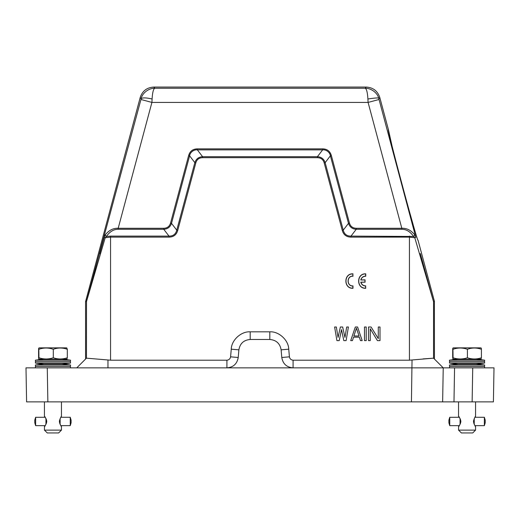 <?xml version="1.0" encoding="UTF-8"?>
<svg xmlns="http://www.w3.org/2000/svg" width="520" height="520" viewBox="0 0 520 520"><rect width="100%" height="100%" fill="white"/><g stroke="black" fill="none" stroke-linecap="round" stroke-linejoin="round"><path stroke-width="0.78" d="M364.91 279.968L360.776 279.968C361.491 277.543 363.103 276.257 365.619 276.094L365.619 273.969C356.473 273.533 356.473 288.587 365.619 288.151L365.619 286.026C363.103 285.864 361.485 284.577 360.776 282.152L364.91 282.152L365.034 279.844L360.776 279.968M360.938 279.844C361.699 277.531 363.298 276.328 365.742 276.224L365.742 273.845C356.285 273.247 356.285 288.873 365.742 288.275L365.619 286.026M365.742 285.903C363.298 285.792 361.699 284.589 360.938 282.276L360.776 282.152M360.938 282.276L364.91 282.152M365.034 282.276L365.034 279.844M459.121 417.274L458.627 416.429M458.543 401.888L458.543 416.357C459.199 416.533 459.959 418.229 460.837 421.46C459.973 424.658 459.212 426.361 458.549 426.562L459.128 425.646M458.607 426.51L458.543 430.112L475.566 430.112L475.566 426.562C475.046 426.361 474.363 424.658 473.519 421.46C474.37 418.262 475.046 416.559 475.56 416.351L475.566 401.888M458.543 430.112L461.383 432.946L472.726 432.946L475.566 430.112M460.057 421.031L460.057 421.882L460.824 421.882L460.063 421.882L460.063 421.031L460.824 421.031M449.741 417.32L459.271 417.274M449.755 417.274L449.755 425.646L459.271 425.646M460.057 424.333L460.044 423.56L460.408 423.56M460.538 423.196L460.05 423.196L460.057 422.344L460.759 422.344M460.766 420.576L460.057 420.576L460.05 419.725L460.544 419.725M460.415 419.361L460.044 419.361L460.063 418.587M460.057 422.344L460.753 422.383M460.05 423.196L460.057 422.383M460.044 423.56L460.375 423.644M460.038 424.333L460.05 423.644M460.375 419.276L460.038 418.587M460.753 420.537L460.057 420.537L460.05 419.725M474.988 417.274L484.361 417.287L484.354 425.646L474.988 425.646M473.603 420.537L474.24 420.537L473.597 420.576M474.234 421.882L473.538 421.882L474.24 421.882L474.24 421.031L473.538 421.031M473.597 422.344L474.234 422.344L474.234 423.196L473.798 423.196M473.928 423.56L474.214 424.249M473.603 422.383L474.24 422.383M474.24 420.537L474.234 419.725L473.804 419.725M474.227 419.276L474.214 418.672M448.91 420.115L448.903 422.806L448.91 420.115M484.361 425.633L485.206 422.806L485.206 420.115L484.361 417.287M45.013 417.274L44.518 416.429M44.434 401.888L44.434 416.357C45.091 416.533 45.851 418.229 46.729 421.46C45.864 424.658 45.104 426.361 44.441 426.562L45.013 425.646M44.466 426.543L44.434 430.112L61.458 430.112L61.458 426.562C60.938 426.361 60.255 424.658 59.41 421.46C60.261 418.262 60.938 416.559 61.451 416.351L61.458 401.888M44.434 430.112L47.275 432.946L58.617 432.946L61.458 430.112M45.949 421.031L45.949 421.882L46.716 421.882L45.949 421.882L45.949 421.031L46.716 421.031M35.633 417.32L45.162 417.274M35.646 417.274L35.646 425.646L45.156 425.646M45.949 424.333L45.936 423.56L46.3 423.56M46.43 423.196L45.942 423.196L45.949 422.344L46.651 422.344M46.651 420.576L45.949 420.576L45.942 419.725L46.436 419.725M46.306 419.361L45.936 419.361L45.955 418.587M45.949 422.344L46.644 422.383M45.942 423.196L45.949 422.383M45.936 423.56L46.267 423.644M45.929 424.333L45.942 423.644M46.267 419.276L45.929 418.587M46.644 420.537L45.949 420.537L45.942 419.725M60.879 417.274L70.245 417.274L70.252 425.633L60.873 425.646M59.495 420.537L60.125 420.576L59.488 420.576M60.125 421.882L59.43 421.882L60.132 421.882L60.132 421.031L59.43 421.031M59.488 422.344L60.125 422.344L60.125 423.196L59.69 423.196M59.82 423.56L60.105 424.249M59.495 422.383L60.125 422.383M60.125 420.537L60.125 419.725L59.696 419.725M60.118 419.276L60.105 418.672M34.794 420.115L34.794 422.806L34.794 420.115L35.639 417.287M71.091 422.806L71.091 420.115M494 367.854L472.732 367.854L494 367.854L493.409 401.888L442.637 401.888L443.228 367.854L434.434 359.06L434.388 301.23L418.06 240.292C417.729 244.036 386.217 126.445 388.382 129.526L379.815 97.565C377.631 90.955 373.068 87.451 366.119 87.055L365.203 88.244C371.026 88.095 377.748 92.892 378.865 98.8C380.257 97.604 376.603 97.669 367.906 98.989L368.089 102.427L401.817 228.286C406.776 228.014 411.151 230.289 414.921 235.099L413.608 236.457L414.791 237.75L409.442 237.12L351 237.12C346.444 237.042 343.538 234.812 342.277 230.425L324.188 162.903C323.206 159.497 320.944 157.768 317.408 157.697L202.592 157.697C199.056 157.768 196.794 159.497 195.812 162.903L177.723 230.425C176.469 234.806 173.563 237.036 169 237.12L110.559 237.12L105.209 237.75L86.45 301.711L85.566 301.594L140.185 97.565C142.37 90.955 146.933 87.451 153.881 87.055L366.119 87.055M392.035 145.912L388.382 129.526M395.363 159.003L402.253 185.166M409.37 211.269L413.036 224.269M442.637 401.888L26.591 401.888L26 367.854L47.268 367.854L26 367.854M447.012 401.888L453.979 401.888L454.571 367.854L449.475 367.854L449.579 366.438L484.536 366.438L484.64 367.854L47.268 367.854L47.866 401.888M411.743 401.888L439.459 401.888L411.743 401.888M85.566 301.594L85.566 359.06L76.772 367.854L86.456 358.169L86.502 301.346L140.953 99.489L151.912 102.427L152.094 98.989C152.503 92.469 153.406 88.888 154.798 88.244L153.881 87.055M434.434 359.06L443.228 367.854L424.249 367.854M230.588 356.831L238.219 357.494C237.107 363.851 233.344 367.309 226.915 367.854L226.915 360.197C228.95 359.964 230.172 358.839 230.588 356.831L231.257 349.18C231.439 340.145 241.169 331.221 250.185 331.832L269.815 331.832C278.831 331.227 288.567 340.145 288.743 349.18L289.413 356.831C289.822 358.839 291.05 359.957 293.085 360.197L409.442 360.197L433.543 358.169L433.55 301.711L414.791 237.75L415.825 237.393L414.921 235.099M238.219 357.494L238.881 349.843C239.993 343.486 243.756 340.035 250.185 339.488L269.815 339.488C276.244 340.035 280.007 343.493 281.119 349.843L281.788 357.494C282.893 363.851 286.656 367.309 293.085 367.854L293.085 360.197M226.915 360.197L110.559 360.197L86.456 358.169M422.988 358.917L433.543 358.169L443.228 367.854M352.982 273.845C343.519 273.247 343.525 288.873 352.982 288.275L352.982 285.903C346.587 286.351 346.587 275.769 352.982 276.224L352.859 273.969C343.707 273.533 343.714 288.587 352.859 288.151L352.859 286.026C346.489 286.208 346.496 275.912 352.859 276.094L352.859 273.969M100.438 253.948L99.665 253.585L104.176 237.393L105.209 237.75L106.392 236.457L105.079 235.099C108.849 230.282 113.224 228.014 118.183 228.286L151.912 102.427L368.089 102.427L379.048 99.489L415.825 237.393M106.353 236.464L110.559 236.113L169 236.113L169 237.12M419.562 253.948L420.335 253.585L433.55 301.711L434.434 301.594M195.812 162.903L194.85 162.643L189.605 155.812L171.516 223.34C170.261 227.058 167.681 229.041 163.761 229.287L169 236.113C173.141 236.158 175.721 234.175 176.755 230.172L194.844 162.643C196.092 158.925 198.679 156.942 202.592 156.696L317.408 156.696C321.321 156.942 323.901 158.925 325.156 162.643L343.246 230.165C344.279 234.175 346.86 236.158 351 236.113L413.608 236.457C410.163 231.595 406.231 229.209 401.817 229.287L356.239 229.287C352.32 229.041 349.739 227.058 348.485 223.34L349.453 223.08L331.364 155.558C330.057 151.197 327.151 148.967 322.647 148.863L197.353 148.863C192.803 149 189.897 151.229 188.636 155.558L170.547 223.08C169.526 226.421 167.264 228.15 163.761 228.286L118.183 228.286L118.183 229.287C113.776 229.203 109.844 231.595 106.392 236.457M377.416 340.626L370.24 328.75L370.24 340.626L368.511 340.626L368.511 327.008L371.098 327.008L378.281 338.598L378.281 327.008L380.003 327.008L380.003 340.626L377.416 340.626M364.494 327.008L366.216 327.008L366.216 340.626L364.494 340.626L364.494 327.008M350.707 340.626L355.303 327.008L357.598 327.008L362.193 340.626L360.471 340.626L359.32 337.149L353.581 337.149L352.43 340.626L350.707 340.626M343.811 340.626L341.517 329.615L339.216 340.626L336.921 340.626L334.62 327.008L336.343 327.008L338.065 337.435L340.366 327.008L342.661 327.008L344.962 337.435L346.684 327.008L348.406 327.008L346.112 340.626L343.811 340.626M401.817 229.287L401.817 228.286L356.239 228.286L356.232 229.281L351 236.113L351 237.12M343.252 230.165L342.277 230.425M322.647 149.877C326.099 149.396 329.953 152.347 330.389 155.818L325.156 162.643L324.188 162.903M317.408 156.702L317.408 157.697M317.408 156.696L322.647 149.87L197.353 149.87L202.592 156.696L202.592 157.697M170.547 223.08L171.509 223.34L176.755 230.172L177.723 230.425M104.176 237.393L105.079 235.099M353.866 335.991L356.447 328.166L359.034 335.991L353.866 335.991M188.636 155.558L189.605 155.812C190.047 152.36 193.895 149.396 197.353 149.877L197.353 148.863M118.183 229.287L163.761 229.287L163.761 228.286M356.239 228.286C352.723 228.156 350.46 226.421 349.453 223.08M367.906 98.989C367.49 92.45 366.587 88.868 365.203 88.244L154.798 88.244C148.948 88.108 142.266 92.885 141.135 98.806C142.214 97.533 145.867 97.598 152.094 98.989M343.246 230.165L348.485 223.34L330.395 155.812L331.364 155.558M322.647 149.87L322.647 148.863M43.764 359.223L43.764 359.223A0.852 0.852 90 0 0 43.589 359.203L43.764 359.223A116.389 116.389 0 0 0 35.36 360.191L70.525 360.191A116.389 116.389 0 0 0 62.127 359.223L43.764 359.223M70.532 360.191L70.421 361.615L35.464 361.615L35.367 363.031A116.389 116.389 0 0 0 44.011 364.026L61.88 364.026A116.389 116.389 0 0 0 70.532 363.031L35.367 363.031M67.308 357.773C62.647 359.379 57.98 359.379 53.307 357.773C48.529 359.379 43.745 359.379 38.948 357.773L38.818 348.127L39.286 347.854L66.703 347.854L67.308 349.284L67.308 357.773L66.846 359.203L39.052 359.203M38.948 357.773L38.766 359.041L38.584 357.773L38.584 349.284L38.714 348.127L39.286 347.854M38.818 348.127L38.818 352.677L38.714 348.127M53.307 357.773L53.307 349.284C48.451 347.607 43.667 347.607 38.948 349.284M67.308 349.284C62.575 347.607 57.909 347.607 53.307 349.284M44.011 364.026A116.389 116.389 0 0 0 35.36 365.014L70.525 365.014A116.389 116.389 0 0 0 61.88 364.026M35.36 365.014L35.464 366.438L70.421 366.438L70.532 367.854M457.88 359.223L457.873 359.223A116.389 116.389 0 0 0 449.469 360.191L484.634 360.191A116.389 116.389 0 0 0 476.236 359.223L457.88 359.223A0.852 0.852 90 0 0 457.697 359.203L457.873 359.223M484.64 360.191L484.536 361.615L449.579 361.615L449.475 363.031A116.389 116.389 0 0 0 458.12 364.026L475.988 364.026A116.389 116.389 0 0 0 484.64 363.031L449.475 363.031M480.948 359.203L453.154 359.203L452.693 357.773L452.693 349.284L452.829 348.127L453.394 347.854L452.926 348.127L452.926 352.677L452.829 348.127M480.954 359.203L481.416 357.773C476.756 359.379 472.095 359.379 467.415 357.773C462.637 359.379 457.853 359.379 453.057 357.773L452.875 359.041M453.394 347.854L480.812 347.854L481.286 348.127L481.416 349.284L481.416 357.773M453.057 357.773L452.926 348.127M467.415 357.773L467.415 349.284C462.56 347.607 457.776 347.607 453.057 349.284M481.416 349.284C476.684 347.607 472.017 347.607 467.415 349.284M458.12 364.026A116.389 116.389 0 0 0 449.469 365.014L484.634 365.014A116.389 116.389 0 0 0 475.988 364.026M449.579 366.438L449.469 365.014M472.134 401.888L472.732 367.854M411.437 401.888L412.035 360.054M107.972 360.054L107.972 367.854M110.559 236.113L110.559 360.197M409.442 360.197L409.442 236.113M281.788 357.494L289.413 356.831M288.743 349.18L281.119 349.843M269.815 331.832L269.815 339.488M250.185 331.832L250.185 339.488M231.257 349.18L238.881 349.843M86.502 301.346L85.612 301.23M434.388 301.23L433.498 301.346M140.185 97.565L141.135 98.806L140.953 99.489M379.815 97.565L378.865 98.8L379.048 99.489M71.097 420.115L70.252 417.287M71.097 422.806L70.252 425.633M70.421 366.438L70.532 365.014M484.536 366.438L484.64 365.014M449.579 361.615L449.469 360.191M484.536 361.615L484.64 363.031M35.464 366.438L35.36 367.854M35.464 361.615L35.36 360.191M70.421 361.615L70.532 363.031M34.794 422.806L35.639 425.633M448.903 422.806L449.748 425.633M448.903 420.115L449.748 417.287"/></g></svg>
